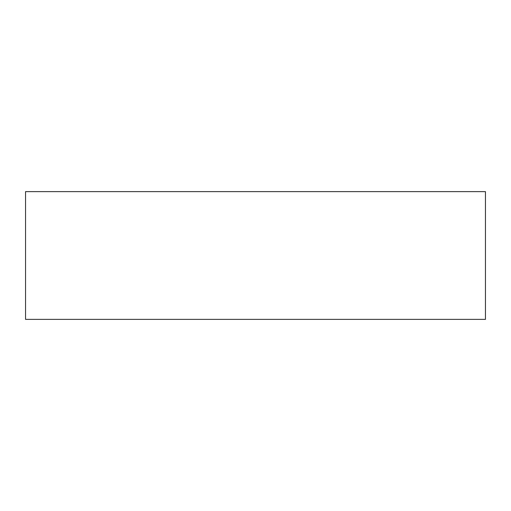 <?xml version="1.0" encoding="UTF-8"?>
<svg xmlns="http://www.w3.org/2000/svg" width="511" height="511" viewBox="0 0 511 511"><rect width="100%" height="100%" fill="white"/><g stroke="black" fill="none" stroke-linecap="round" stroke-linejoin="round"><path stroke-width="0.77" d="M485.45 319.375L485.45 191.625L25.55 191.625L25.55 319.375L485.45 319.375"/></g></svg>
